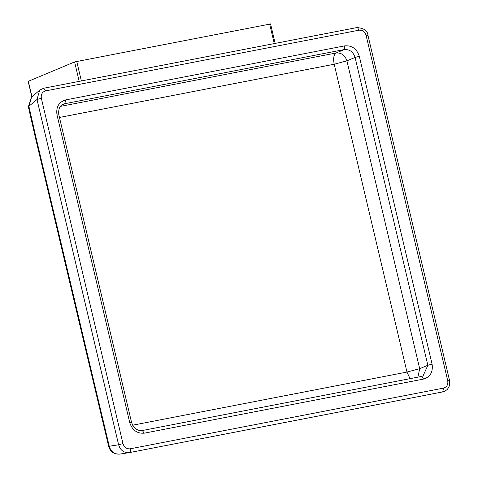 <?xml version="1.0" encoding="UTF-8"?>
<svg xmlns="http://www.w3.org/2000/svg" width="478" height="478" viewBox="0 0 478 478"><rect width="100%" height="100%" fill="white"/><g stroke="black" fill="none" stroke-linecap="round" stroke-linejoin="round"><path stroke-width="0.72" d="M31.847 96.909L28.178 81.374L74.604 61.925L270.405 23.996M43.6 88.257L39.674 90.163L36.997 99.502L41.365 98.319L122.983 443.602C124.226 447.378 126.634 449.111 130.201 448.806L443.488 388.118C446.882 387.072 448.292 384.599 447.719 380.697L366.1 35.414C364.857 31.644 362.449 29.905 358.882 30.21L45.595 90.898C42.201 91.943 40.791 94.417 41.365 98.319M28.357 106.708L35.079 136.254L35.617 135.842L28.931 106.451L31.542 97.177L28.357 106.708L36.997 99.502L118.616 444.785C120.42 450.455 124.029 453.054 129.448 452.588L442.73 391.906M35.079 136.254L108.757 446.822C110.543 452.045 114.218 454.476 119.781 454.1L129.448 452.588M108.757 446.822L109.253 446.243L118.616 444.785L122.983 443.602M31.996 96.783L28.327 81.278M79.199 81.362L74.604 61.925M81.356 80.943L76.725 61.363M274.276 43.576L269.646 23.99M423.58 379.066L144.272 433.17C137.138 433.707 132.298 430.224 129.759 422.707L56.99 114.875C55.908 107.078 58.752 102.101 65.504 99.95L344.811 45.846C351.945 45.308 356.785 48.798 359.325 56.308L432.094 364.14C433.17 371.938 430.331 376.915 423.58 379.066L421.596 376.425L142.295 430.529C137.479 431.066 133.906 428.396 131.581 422.522L58.812 114.69C58.238 109.008 59.75 105.501 63.359 104.156M443.488 388.118L442.748 391.9L444.988 391.129L447.199 389.51L448.728 387.419L449.559 385.202L449.541 380.512M449.081 380.769L447.719 380.697M367.463 35.492L366.1 35.414M356.63 27.682L357.873 28.041L358.882 30.21M449.547 380.512L367.923 35.229C367.684 30.771 364.009 28.214 356.899 27.569L43.612 88.257L45.595 90.898M129.15 452.642L130.309 451.351L130.201 448.806M35.617 135.842L109.253 446.243C110.956 451.889 114.565 454.488 120.08 454.046M101.563 417.497L102.101 417.079M432.094 364.14L427.858 365.27L423.03 375.989L421.71 376.413M144.272 433.17L142.295 430.529M131.277 422.719L129.759 422.707M58.507 114.887L56.99 114.875M63.335 104.168L64.894 103.69L65.504 99.95M62.015 104.897L64.894 103.69L344.196 49.587L344.811 45.846M60.425 106.391L336.034 53.004L344.196 49.587C349.549 49.186 353.182 51.803 355.088 57.438L359.325 56.308M59.463 117.451L334.2 64.231L406.969 372.063L419.69 368.681L346.92 60.849L334.2 64.231C333.1 58.382 333.71 54.641 336.034 53.004C341.382 52.598 345.014 55.215 346.92 60.849L355.088 57.438L427.858 365.27L419.69 368.681L417.897 377.142M132.591 425.217L406.969 372.063L410.064 378.66M270.56 23.9L275.167 43.402M129.466 452.588L442.748 391.9M31.542 97.177L39.674 90.163M423.006 376.001L421.596 376.425"/></g></svg>
